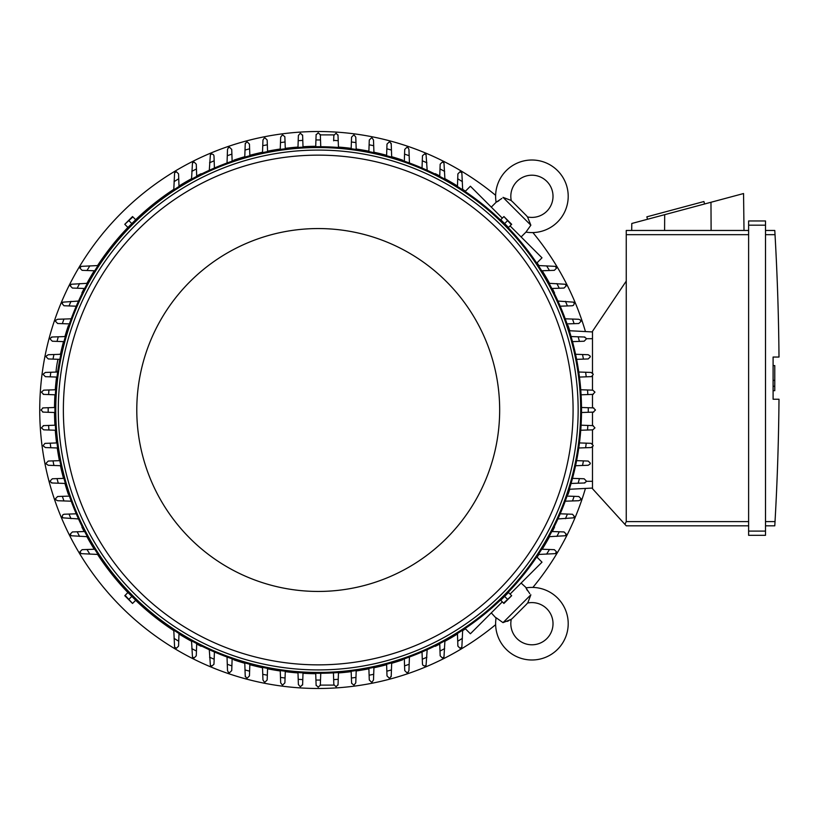 <?xml version="1.0" encoding="UTF-8"?>
<svg xmlns="http://www.w3.org/2000/svg" width="820" height="820" viewBox="0 0 820 820"><rect width="100%" height="100%" fill="white"/><g stroke="black" fill="none" stroke-linecap="round" stroke-linejoin="round"><path stroke-width="1.23" d="M511.28 619.305A21.945 21.945 0 0 0 513.125 617.655L525.876 604.904A21.945 21.945 0 0 0 527.526 603.059A21.094 21.094 0 0 1 546.837 638.606A21.094 21.094 0 0 1 511.28 619.305L503.019 622.636L496.12 617.737A36.285 36.285 0 0 0 496.059 618.085A36.285 36.285 0 0 0 557.579 649.348A36.285 36.285 0 0 0 525.958 587.899L529.792 593.659M503.019 622.636L530.858 594.797L527.967 602.393M527.465 590.636L526.522 589.037M507.119 621.406L508.769 620.73M510.071 620.063L510.614 619.746M496.059 618.085L491.282 612.889M521.11 583.051L526.317 587.837M536.731 556.903L541.999 562.172L510.071 594.09M502.322 601.849L470.393 633.778L465.124 628.509M554.535 527.065L554.535 527.065A263.722 263.722 0 0 1 552.27 531.534M435.287 646.314L435.287 646.314A263.722 263.722 0 0 0 439.756 644.048M444.901 641.301A263.722 263.722 0 0 0 457.468 633.973M462.654 630.652A263.722 263.722 0 0 0 465.432 628.817M537.038 557.21A263.722 263.722 0 0 0 538.883 554.433M542.194 549.236A263.722 263.722 0 0 0 549.533 536.68M568.106 494.316L568.106 494.316A263.722 263.722 0 0 0 569.756 489.253M402.548 659.874L402.548 659.874A263.722 263.722 0 0 1 391.663 663.288M495.639 195.334A278.492 278.492 0 0 0 39.739 410A278.492 278.492 0 0 0 495.639 624.666M532.887 587.417A278.492 278.492 0 0 0 585.439 488.433M585.439 331.567A278.492 278.492 0 0 0 532.887 232.583M402.548 160.125L402.548 160.125A263.722 263.722 0 0 0 391.663 156.712M386.609 155.298A263.722 263.722 0 0 0 373.93 152.233M368.887 151.188A263.722 263.722 0 0 0 356.198 149.025M351.165 148.348A263.722 263.722 0 0 0 338.465 147.057M315.71 146.288A263.722 263.722 0 0 0 303.01 146.718M297.988 147.057A263.722 263.722 0 0 0 285.288 148.348M280.255 149.025A263.722 263.722 0 0 0 267.556 151.188M262.523 152.233A263.722 263.722 0 0 0 249.844 155.298M244.78 156.712A263.722 263.722 0 0 0 233.905 160.125L233.905 160.125M435.287 173.686L435.287 173.686A263.722 263.722 0 0 1 439.756 175.951M554.535 292.935L554.535 292.935A263.722 263.722 0 0 0 552.27 288.466M549.533 283.32A263.722 263.722 0 0 0 542.194 270.764M538.883 265.567A263.722 263.722 0 0 0 537.038 262.789M465.432 191.183A263.722 263.722 0 0 0 462.654 189.348M457.468 186.027A263.722 263.722 0 0 0 444.901 178.698M568.106 325.683L568.106 325.683A263.722 263.722 0 0 1 569.756 330.747M233.905 659.874L233.905 659.874A263.722 263.722 0 0 0 244.78 663.288M249.844 664.702A263.722 263.722 0 0 0 262.523 667.767M267.556 668.812A263.722 263.722 0 0 0 280.255 670.975M285.288 671.652A263.722 263.722 0 0 0 297.988 672.943M303.01 673.281A263.722 263.722 0 0 0 315.71 673.712M338.465 672.943A263.722 263.722 0 0 0 351.165 671.652M356.198 670.975A263.722 263.722 0 0 0 368.887 668.812M373.93 667.767A263.722 263.722 0 0 0 386.609 664.702M201.156 646.314L201.156 646.314A263.722 263.722 0 0 1 196.697 644.048M81.908 527.065L81.908 527.065A263.722 263.722 0 0 0 84.173 531.534M86.92 536.68A263.722 263.722 0 0 0 94.259 549.236M97.57 554.433A263.722 263.722 0 0 0 127.91 592.563M135.669 600.322A263.722 263.722 0 0 0 173.789 630.652M178.986 633.973A263.722 263.722 0 0 0 191.552 641.301M68.347 494.316L68.347 494.316A263.722 263.722 0 0 1 64.934 483.441M54.509 412.511A263.722 263.722 0 0 0 54.94 425.211M55.278 430.244A263.722 263.722 0 0 0 56.57 442.943M57.246 447.976A263.722 263.722 0 0 0 59.419 460.666M60.454 465.709A263.722 263.722 0 0 0 63.519 478.388M68.347 325.683L68.347 325.683A263.722 263.722 0 0 0 64.934 336.559M63.519 341.612A263.722 263.722 0 0 0 60.454 354.271M56.57 377.056A263.722 263.722 0 0 0 55.278 389.756M54.94 394.789A263.722 263.722 0 0 0 54.509 407.489M81.908 292.935L81.908 292.935A263.722 263.722 0 0 1 84.173 288.466M201.156 173.686L201.156 173.686A263.722 263.722 0 0 0 196.697 175.951M191.552 178.698A263.722 263.722 0 0 0 178.986 186.027M173.789 189.348A263.722 263.722 0 0 0 135.669 219.678M127.91 227.437A263.722 263.722 0 0 0 97.57 265.567M94.259 270.764A263.722 263.722 0 0 0 86.92 283.32M593.342 407.888L595.453 410L593.342 412.111M581.513 407.478L588.268 407.714A270.046 270.046 0 0 1 588.268 412.286L581.513 412.521M588.073 407.704L593.741 407.909M593.741 412.091L588.073 412.296M581.083 425.201L587.837 425.436A270.046 270.046 0 0 1 587.53 430.018L580.745 430.254M587.407 425.426L593.219 425.631M592.768 425.611L594.879 427.722A277.221 277.221 0 0 1 594.869 427.989L592.768 429.834L587.53 430.018M593.219 394.369L587.407 394.574M580.745 389.746L587.53 389.982A270.046 270.046 0 0 1 587.837 394.563L581.083 394.799M587.53 389.982L592.768 390.166L594.869 392.011A277.221 277.221 0 0 1 594.879 392.278L592.768 394.389M578.766 372.013L591.066 372.444L593.106 374.012A277.221 277.221 0 0 1 593.178 374.555L591.497 376.616L579.453 377.077M585.624 372.26A270.046 270.046 0 0 1 586.228 376.831M575.558 354.281L588.196 354.722L590.144 356.034A277.221 277.221 0 0 1 590.308 356.833L588.196 358.945L576.603 359.355M582.518 354.527A270.046 270.046 0 0 1 583.44 359.109M584.127 336.999L585.951 338.065A277.221 277.221 0 0 1 586.228 339.111L584.127 341.222L572.493 341.632M571.068 336.538L578.161 336.794A270.046 270.046 0 0 1 579.412 341.386M577.874 336.784L584.865 337.03M565.226 318.806L578.797 319.277L580.468 320.107A277.221 277.221 0 0 1 580.909 321.389L578.797 323.5M578.848 323.5L573.559 323.685M572.503 319.062A270.046 270.046 0 0 1 574.102 323.664L567.05 323.91M557.928 301.053L573.621 302.16A277.221 277.221 0 0 1 574.246 303.666L573.58 305.204L572.411 305.757L560.203 306.198M565.441 301.319A270.046 270.046 0 0 1 567.419 305.942M549.041 283.31L565.287 284.253A277.221 277.221 0 0 1 566.149 285.944L564.037 288.056L551.809 288.486M556.862 283.587A270.046 270.046 0 0 1 559.26 288.22M538.361 265.547L555.335 266.356A277.221 277.221 0 0 1 556.452 268.222L554.341 270.333L541.702 270.774M546.581 265.844A270.046 270.046 0 0 1 549.461 270.508M592.491 331.936L569.305 330.726L592.491 331.936M592.491 373.008L592.491 331.3L626.255 281.096L626.255 521.612L624.912 524.359L626.255 525.825L748.619 525.825L626.255 525.825M626.255 230.461L748.619 230.461L626.255 230.461L626.255 281.096M631.707 230.461L631.789 223.481L743.555 193.54L744.006 230.461M704.575 203.985L703.919 201.535L646.857 216.828L647.513 219.268M664.682 214.676L664.6 230.461M710.971 202.263L711.114 230.461M748.619 531.104L748.619 535.316L765.501 535.316L765.501 220.959L748.619 220.959L748.619 531.104L765.501 531.104M748.619 220.959L765.501 220.959M775.074 235.494L774.787 230.533M765.501 521.612L775.023 521.612A2531.729 2531.729 0 0 0 779 399.237L773.096 399.237L773.096 357.048L779 357.048A2531.729 2531.729 0 0 0 775.023 234.674L765.501 234.674M773.096 365.587L774.777 365.587L774.777 380.357L773.096 380.357M773.096 390.699L774.777 390.699L774.777 380.357M774.777 386.261L773.096 386.261M775.074 520.792L774.787 525.743L775.074 520.792M765.501 230.461L774.777 230.461L765.501 230.461M765.501 525.825L774.777 525.825L765.501 525.825M748.619 535.316L765.501 535.316M592.491 446.992L592.491 488.699L624.912 524.359M592.491 376.103L592.491 390.156M592.491 394.399L592.491 407.858M592.491 412.142L592.491 425.601M592.491 429.844L592.491 443.897M592.491 488.064L569.305 489.273L592.491 488.064M333.914 685.11L320.333 685.11L318.221 687.221L316.11 685.11M335.944 686.658L333.832 684.546L333.422 672.861L333.668 679.606A270.046 270.046 0 0 0 338.24 679.308L338.055 684.546L336.22 686.637A277.221 277.221 0 0 1 335.944 686.658M320.753 673.292L320.517 680.046A270.046 270.046 0 0 1 318.221 680.046A270.046 270.046 0 0 1 315.936 680.046L315.7 673.292M320.517 679.852L320.323 685.52M316.13 685.52L315.925 679.852M338.055 684.546L337.983 685.11M333.853 684.997L333.648 679.185M303.021 672.861L302.785 679.606A270.046 270.046 0 0 1 298.213 679.308L297.967 672.523M302.805 679.185L302.601 684.997M302.611 684.546L300.499 686.658A277.221 277.221 0 0 1 300.233 686.637L298.388 684.546L298.213 679.308M43.111 412.111L41 410L43.111 407.888M54.94 412.521L48.185 412.286A270.046 270.046 0 0 1 48.185 407.714L54.94 407.478M48.37 412.296L42.712 412.091M42.712 407.909L48.37 407.704M55.709 430.254L43.675 429.834L41.584 427.989A277.221 277.221 0 0 1 41.564 427.722L43.675 425.611M43.224 425.631L49.036 425.426M48.913 430.018A270.046 270.046 0 0 1 48.616 425.436L55.36 425.201M55.36 394.799L48.616 394.563A270.046 270.046 0 0 1 48.913 389.982L55.709 389.746M49.036 394.574L43.224 394.369M43.675 394.389L41.564 392.278A277.221 277.221 0 0 1 41.584 392.011L43.675 390.166L48.913 389.982M58.005 359.283A10.127 1.056 -80 0 0 57.051 363.947A10.127 1.056 -80 0 0 56.067 372.075M57.379 372.024A10.127 1.056 -80 0 0 58.035 369.615M465.124 191.49L470.393 186.222L502.322 218.151M510.071 225.91L541.999 257.828L536.731 263.097M527.526 216.941A21.945 21.945 0 0 0 525.876 215.096L513.125 202.345A21.945 21.945 0 0 0 511.28 200.695A21.094 21.094 0 0 1 546.837 181.394A21.094 21.094 0 0 1 527.526 216.941L530.858 225.203L525.958 232.101L521.11 236.949M530.858 225.203L503.019 197.364L510.614 200.254M491.282 207.111L496.12 202.263L501.891 198.43M526.317 232.162L525.958 232.101A36.285 36.285 0 0 0 557.579 170.652A36.285 36.285 0 0 0 496.059 201.915A36.285 36.285 0 0 0 496.12 202.263L496.059 201.915M498.857 200.756L497.268 201.699M457.447 186.519L457.888 173.881L459.999 171.769A277.221 277.221 0 0 1 461.865 172.887L462.675 189.861M457.724 178.77A270.046 270.046 0 0 1 462.388 181.65M551.809 531.514L564.037 531.944L566.149 534.056A277.221 277.221 0 0 1 565.287 535.747L549.041 536.69M559.26 531.78A270.046 270.046 0 0 1 556.862 536.413M560.203 513.802L572.493 514.253L574.246 516.333A277.221 277.221 0 0 1 573.621 517.84L557.928 518.947M567.419 514.058A270.046 270.046 0 0 1 565.441 518.681M578.797 496.5L580.909 498.611A277.221 277.221 0 0 1 580.468 499.892L578.797 500.723L565.226 501.194M567.05 496.09L574.102 496.336A270.046 270.046 0 0 1 572.503 500.938M573.559 496.315L578.848 496.5M572.493 478.367L584.127 478.777L586.228 480.889A277.221 277.221 0 0 1 585.951 481.934L584.127 483M584.865 482.97L577.874 483.216M579.412 478.613A270.046 270.046 0 0 1 578.161 483.205L571.068 483.462M576.603 460.645L588.196 461.055L590.308 463.167A277.221 277.221 0 0 1 590.144 463.966L588.196 465.278L575.558 465.719M583.44 460.891A270.046 270.046 0 0 1 582.518 465.473M579.453 442.923L591.066 443.333L593.178 445.444A277.221 277.221 0 0 1 593.106 445.988L591.066 447.556L578.766 447.986M586.228 443.169A270.046 270.046 0 0 1 585.624 447.74M541.702 549.226L554.341 549.666L556.452 551.778A277.221 277.221 0 0 1 555.335 553.643L538.361 554.453M549.461 549.492A270.046 270.046 0 0 1 546.581 554.156M462.675 630.139L461.865 647.113A277.221 277.221 0 0 1 459.999 648.23L457.888 646.119L457.447 633.481M462.388 638.349A270.046 270.046 0 0 1 457.724 641.23M356.208 670.545L355.777 682.845L354.209 684.884A277.221 277.221 0 0 1 353.666 684.946L351.606 683.275L351.155 671.231M355.972 677.402A270.046 270.046 0 0 1 351.39 678.007M373.94 667.336L373.5 679.964L372.188 681.922A277.221 277.221 0 0 1 371.388 682.076L369.277 679.964L368.877 668.382M373.705 674.296A270.046 270.046 0 0 1 369.113 675.208M391.222 675.895L390.166 677.73A277.221 277.221 0 0 1 389.11 678.007L386.999 675.895L386.599 664.272M391.683 662.847L391.437 669.94A270.046 270.046 0 0 1 386.835 671.191M391.447 669.653L391.202 676.633M409.426 657.005L408.944 670.575L408.124 672.246A277.221 277.221 0 0 1 406.833 672.677L404.721 670.575M404.731 670.627L404.537 665.327M409.17 664.282A270.046 270.046 0 0 1 404.557 665.881L404.311 658.829M427.169 649.707L426.062 665.389A277.221 277.221 0 0 1 424.555 666.024L423.017 665.358L422.464 664.19L422.023 651.972M426.902 657.22A270.046 270.046 0 0 1 422.279 659.198M444.922 640.82L443.979 657.066A277.221 277.221 0 0 1 442.277 657.917L440.166 655.805L439.735 643.587M444.645 648.63A270.046 270.046 0 0 1 440.002 651.039M338.476 672.523L338.24 679.308M57.677 447.986L45.387 447.556L43.347 445.988A277.221 277.221 0 0 1 43.275 445.444L44.946 443.384L56.99 442.923M50.819 447.74A270.046 270.046 0 0 1 50.215 443.169M60.885 465.719L48.257 465.278L46.299 463.966A277.221 277.221 0 0 1 46.145 463.167L48.257 461.055L59.839 460.645M53.935 465.473A270.046 270.046 0 0 1 53.013 460.891M52.326 483L50.491 481.934A277.221 277.221 0 0 1 50.215 480.889L52.326 478.777L63.96 478.367M65.374 483.462L58.281 483.205A270.046 270.046 0 0 1 57.031 478.613M58.568 483.216L51.588 482.97M71.227 501.194L57.656 500.723L55.975 499.892A277.221 277.221 0 0 1 55.545 498.611L57.656 496.5M57.605 496.5L62.894 496.315M63.95 500.938A270.046 270.046 0 0 1 62.351 496.336L69.392 496.09M78.515 518.947L62.832 517.84A277.221 277.221 0 0 1 62.207 516.333L62.863 514.796L64.032 514.242L76.25 513.802M71.002 518.681A270.046 270.046 0 0 1 69.023 514.058M87.412 536.69L71.166 535.747A277.221 277.221 0 0 1 70.305 534.056L72.416 531.944L84.644 531.514M79.591 536.413A270.046 270.046 0 0 1 77.193 531.78M98.082 554.453L81.118 553.643A277.221 277.221 0 0 1 80.001 551.778L82.102 549.666L94.741 549.226M89.872 554.156A270.046 270.046 0 0 1 86.992 549.492M179.006 633.481L178.555 646.119L176.443 648.23A277.221 277.221 0 0 1 174.588 647.113L173.778 630.139M178.729 641.23A270.046 270.046 0 0 1 174.065 638.349M196.708 643.587L196.277 655.805L194.166 657.917A277.221 277.221 0 0 1 192.474 657.066L191.531 640.82M196.451 651.039A270.046 270.046 0 0 1 191.808 648.63M214.42 651.972L213.969 664.261L211.888 666.024A277.221 277.221 0 0 1 210.391 665.389L209.284 649.707M214.163 659.198A270.046 270.046 0 0 1 209.551 657.22M231.722 670.575L229.61 672.677A277.221 277.221 0 0 1 228.329 672.246L227.509 670.575L227.027 657.005M232.142 658.829L231.886 665.881A270.046 270.046 0 0 1 227.284 664.282M231.906 665.327L231.722 670.627M249.854 664.272L249.444 675.895L247.332 678.007A277.221 277.221 0 0 1 246.287 677.73L245.231 675.895M245.252 676.633L245.006 669.653M249.608 671.191A270.046 270.046 0 0 1 245.016 669.94L244.77 662.847M267.576 668.382L267.166 679.964L265.055 682.076A277.221 277.221 0 0 1 264.255 681.922L262.954 679.964L262.502 667.336M267.34 675.208A270.046 270.046 0 0 1 262.748 674.296M285.298 671.231L284.888 682.845L282.777 684.946A277.221 277.221 0 0 1 282.244 684.884L280.676 682.845L280.235 670.545M285.063 678.007A270.046 270.046 0 0 1 280.481 677.402M280.235 149.455L280.676 137.155L282.244 135.115A277.221 277.221 0 0 1 282.777 135.054L284.847 136.725L285.298 148.768M280.481 142.598A270.046 270.046 0 0 1 285.063 141.993M262.502 152.663L262.954 140.035L264.255 138.078A277.221 277.221 0 0 1 265.055 137.924L267.166 140.035L267.576 151.618M262.748 145.704A270.046 270.046 0 0 1 267.34 144.791M245.231 144.105L246.287 142.27A277.221 277.221 0 0 1 247.332 141.993L249.444 144.105L249.854 155.728M244.77 157.153L245.016 150.06A270.046 270.046 0 0 1 249.608 148.809M245.006 150.347L245.252 143.367M227.027 162.995L227.509 149.424L228.329 147.754A277.221 277.221 0 0 1 229.61 147.323L231.722 149.424M231.722 149.373L231.906 154.672M227.284 155.718A270.046 270.046 0 0 1 231.886 154.119L232.142 161.171M209.284 170.293L210.391 154.611A277.221 277.221 0 0 1 211.888 153.975L213.425 154.642L213.979 155.81L214.42 168.028M209.551 162.78A270.046 270.046 0 0 1 214.163 160.802M191.531 179.18L192.474 162.934A277.221 277.221 0 0 1 194.166 162.083L196.277 164.195L196.708 176.413M191.808 171.37A270.046 270.046 0 0 1 196.451 168.961M173.778 189.861L174.588 172.887A277.221 277.221 0 0 1 176.443 171.769L178.555 173.881L179.006 186.519M174.065 181.65A270.046 270.046 0 0 1 178.729 178.77M94.741 270.774L82.102 270.333L80.001 268.222A277.221 277.221 0 0 1 81.118 266.356L98.082 265.547M86.992 270.508A270.046 270.046 0 0 1 89.872 265.844M84.644 288.486L72.416 288.056L70.305 285.944A277.221 277.221 0 0 1 71.166 284.253L87.412 283.31M77.193 288.22A270.046 270.046 0 0 1 79.591 283.587M76.25 306.198L63.96 305.747L62.207 303.666A277.221 277.221 0 0 1 62.832 302.16L78.515 301.053M69.023 305.942A270.046 270.046 0 0 1 71.002 301.319M57.656 323.5L55.545 321.389A277.221 277.221 0 0 1 55.975 320.107L57.656 319.277L71.227 318.806M69.392 323.91L62.351 323.664A270.046 270.046 0 0 1 63.95 319.062M62.894 323.685L57.605 323.5M63.96 341.632L52.326 341.222L50.215 339.111A277.221 277.221 0 0 1 50.491 338.065L52.326 336.999M51.588 337.03L58.568 336.784M57.031 341.386A270.046 270.046 0 0 1 58.281 336.794L65.374 336.538M59.839 359.355L48.257 358.945L46.145 356.833A277.221 277.221 0 0 1 46.299 356.034L48.257 354.722L60.885 354.281M53.013 359.109A270.046 270.046 0 0 1 53.935 354.527M56.99 377.077L45.387 376.667L43.275 374.555A277.221 277.221 0 0 1 43.347 374.012L45.387 372.444L57.677 372.013M50.215 376.831A270.046 270.046 0 0 1 50.819 372.26M297.967 147.477L298.388 135.454L300.233 133.363A277.221 277.221 0 0 1 300.499 133.342L302.611 135.454M298.213 140.691A270.046 270.046 0 0 1 302.785 140.394L303.021 147.139M302.601 135.003L302.805 140.814M439.735 176.413L440.166 164.195L442.277 162.083A277.221 277.221 0 0 1 443.979 162.934L444.922 179.18M440.002 168.961A270.046 270.046 0 0 1 444.645 171.37M422.023 168.028L422.474 155.738L424.555 153.975A277.221 277.221 0 0 1 426.062 154.611L427.169 170.293M422.279 160.802A270.046 270.046 0 0 1 426.902 162.78M404.721 149.424L406.833 147.323A277.221 277.221 0 0 1 408.124 147.754L408.944 149.424L409.426 162.995M404.311 161.171L404.557 154.119A270.046 270.046 0 0 1 409.17 155.718M404.537 154.672L404.731 149.373M386.599 155.728L386.999 144.105L389.11 141.993A277.221 277.221 0 0 1 390.166 142.27L391.222 144.105M391.202 143.367L391.447 150.347M386.835 148.809A270.046 270.046 0 0 1 391.437 150.06L391.683 157.153M368.877 151.618L369.277 140.035L371.388 137.924A277.221 277.221 0 0 1 372.188 138.078L373.5 140.035L373.94 152.663M369.113 144.791A270.046 270.046 0 0 1 373.705 145.704M351.155 148.768L351.554 137.155L353.666 135.054A277.221 277.221 0 0 1 354.209 135.115L355.777 137.155L356.208 149.455M351.39 141.993A270.046 270.046 0 0 1 355.972 142.598M135.238 220.17L128.402 227.017M508.051 227.017L501.204 220.17M581.524 410A263.302 263.302 0 0 0 318.221 146.698A263.302 263.302 0 0 0 54.919 410A263.302 263.302 0 0 0 318.221 673.302A263.302 263.302 0 0 0 581.524 410A263.302 263.302 0 0 0 318.221 146.698A263.302 263.302 0 0 0 54.919 410M578.151 410A259.919 259.919 0 0 0 318.221 150.08A259.919 259.919 0 0 0 58.302 410A259.919 259.919 0 0 0 318.221 669.919A259.919 259.919 0 0 0 578.151 410M573.088 410A254.856 254.856 0 0 0 318.221 155.144A254.856 254.856 0 0 0 63.365 410A254.856 254.856 0 0 0 318.221 664.856A254.856 254.856 0 0 0 573.088 410M499.667 410A181.445 181.445 0 0 0 318.221 228.554A181.445 181.445 0 0 0 136.786 410A181.445 181.445 0 0 0 318.221 591.445A181.445 181.445 0 0 0 499.667 410M125.122 224.659L127.94 227.478L135.7 219.719L132.532 216.552L124.773 224.311L132.881 216.9M131.815 223.593L129.006 220.775M503.572 216.9L500.753 219.719L508.513 227.478L511.67 224.311L503.91 216.552L511.321 224.659M504.628 223.593L507.447 220.775M128.402 592.983L135.238 599.83M501.204 599.83L508.051 592.983M511.321 595.341L508.513 592.522L500.753 600.281L503.91 603.448L511.67 595.689L503.572 603.1M504.628 596.406L507.447 599.225M132.881 603.1L135.7 600.281L127.94 592.522L124.773 595.689L132.532 603.448L125.122 595.341M131.815 596.406L129.006 599.225M337.983 134.89L338.476 147.477M316.11 134.89L318.221 132.778L320.333 134.89L333.914 134.89A2.111 2.111 0 0 0 333.832 135.454L335.944 133.342A277.221 277.221 0 0 1 336.22 133.363L338.055 135.454A2.111 2.111 0 0 0 338.055 135.382M315.7 146.708L315.936 139.953A270.046 270.046 0 0 1 318.221 139.953A270.046 270.046 0 0 1 320.517 139.953L320.753 146.708M315.925 140.148L316.13 134.48M333.832 135.454L333.668 140.394A270.046 270.046 0 0 1 338.24 140.691M333.648 140.814L333.853 135.003M320.323 134.48L320.517 140.148M626.255 234.674L748.619 234.674M748.619 225.182L765.501 225.182M626.255 521.612L748.619 521.612M592.491 338.691L586.126 338.691M592.491 481.309L586.126 481.309M580.683 410A262.451 262.451 0 0 0 318.221 147.549A262.451 262.451 0 0 0 55.77 410A262.451 262.451 0 0 0 318.221 672.451A262.451 262.451 0 0 0 580.683 410M513.125 617.655L525.876 604.904M60.598 354.291L59.86 354.158"/></g></svg>
